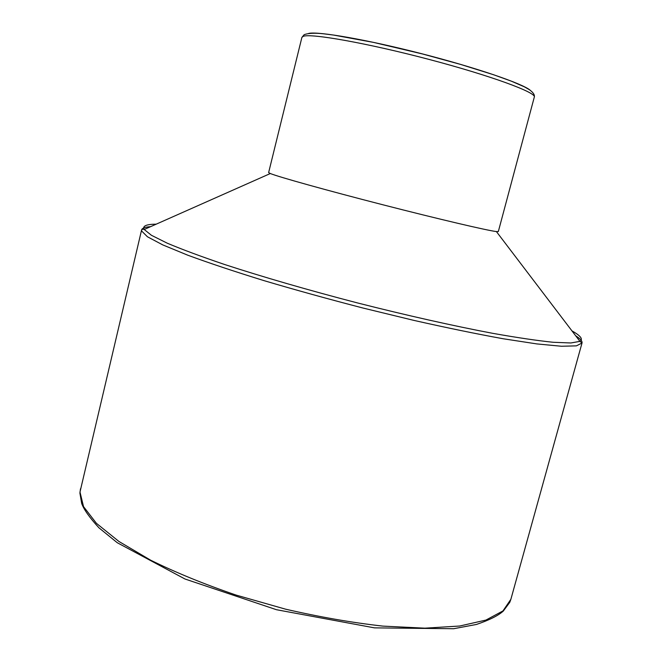 <?xml version="1.0" encoding="UTF-8"?>
<svg xmlns="http://www.w3.org/2000/svg" width="662" height="662" viewBox="0 0 662 662"><rect width="100%" height="100%" fill="white"/><g stroke="black" fill="none" stroke-linecap="round" stroke-linejoin="round"><path stroke-width="0.99" d="M301.897 37.386L268.631 172.583L270.328 173.527C278.437 176.878 326.813 190.391 382.785 204.757C438.765 219.139 487.662 230.591 496.392 231.568L498.329 231.559L534.308 97.066C534.871 94.898 533.216 92.423 529.327 89.651L524.337 86.821L511.354 81.169L493.562 74.732L460.504 64.388L422.356 53.928L373.426 42.376L333.516 35.045L323.735 33.82C314.963 32.827 308.442 33.108 304.164 34.681L301.897 37.386L303.295 36.311C311.041 33.174 367.691 43.22 429.216 59.464C490.774 75.675 536.617 92.572 534.308 97.066M530.254 90.289C522.781 83.685 476.168 67.689 421.578 53.688C366.996 39.654 318.439 31.213 308.715 33.406M150.638 226.644C145.135 227.025 142.115 228.117 141.602 229.937L141.635 230.997L147.436 236.773L162.761 244.899L187.793 255.209C209.142 263.054 234.605 271.552 264.179 280.688C295.575 289.989 328.534 299.108 363.066 308.053L413.891 320.391C446.742 327.798 476.499 333.913 503.178 338.754L536.907 343.926L561.467 346.251L576.428 345.854L582.014 343.015C582.436 341.178 580.326 338.762 575.683 335.775M571.985 330.909C580.682 335.783 583.338 339.267 579.937 341.369L570.818 342.974L553.118 342.271C537.097 340.607 516.931 337.62 492.611 333.309C453.586 325.927 406.493 315.369 357.579 302.956C308.732 290.27 262.384 276.832 224.625 264.502C201.231 256.566 182.116 249.466 167.279 243.202L151.433 235.291L144.217 229.491L143.737 228.489C143.133 225.676 147.295 224.236 156.224 224.161M496.392 231.568L579.937 341.369L582.014 343.015L510.874 599.3L502.963 610.927L485.933 620.071L459.718 626.02L424.888 628.172L382.768 626.103C351.688 622.603 319.283 616.951 285.57 609.172L236.202 595.113C204.484 584.281 175.943 572.63 150.588 560.16L118.895 541.442L96.412 523.311L83.536 506.629L79.986 492.032L141.602 229.937L142.802 229.077L144.217 229.491L270.328 173.527M510.874 599.3L509.781 602.321L503.269 611.1C498.138 615.685 489.193 620.137 476.425 624.456L453.627 628.726L374.551 627.874L276.451 609.71L184.955 578.993L117.29 542.741L98.928 527.804C89.577 517.61 83.826 509.492 81.674 503.434L79.92 493.132L80.474 488.788"/></g></svg>
